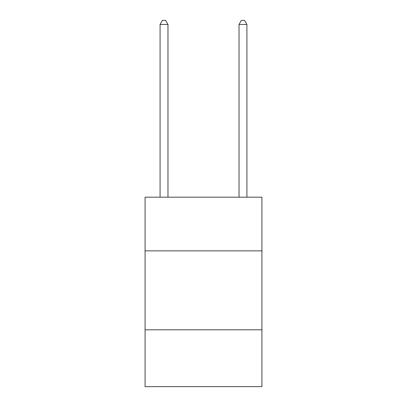 <?xml version="1.0" encoding="UTF-8"?>
<svg xmlns="http://www.w3.org/2000/svg" width="407" height="407" viewBox="0 0 407 407"><rect width="100%" height="100%" fill="white"/><g stroke="black" fill="none" stroke-linecap="round" stroke-linejoin="round"><path stroke-width="0.61" d="M261.92 250.865L261.92 197.186L145.08 197.186L145.08 250.865L261.92 250.865L261.92 386.65L145.08 386.65L145.08 250.865M261.92 329.812L145.08 329.812M167.974 197.186L167.974 24.456L160.083 24.456L160.083 197.186M160.083 24.456L162.449 20.35L165.608 20.35L167.974 24.456M246.917 197.186L246.917 24.456L239.026 24.456L239.026 197.186M239.026 24.456L241.392 20.35L244.551 20.35L246.917 24.456"/></g></svg>
